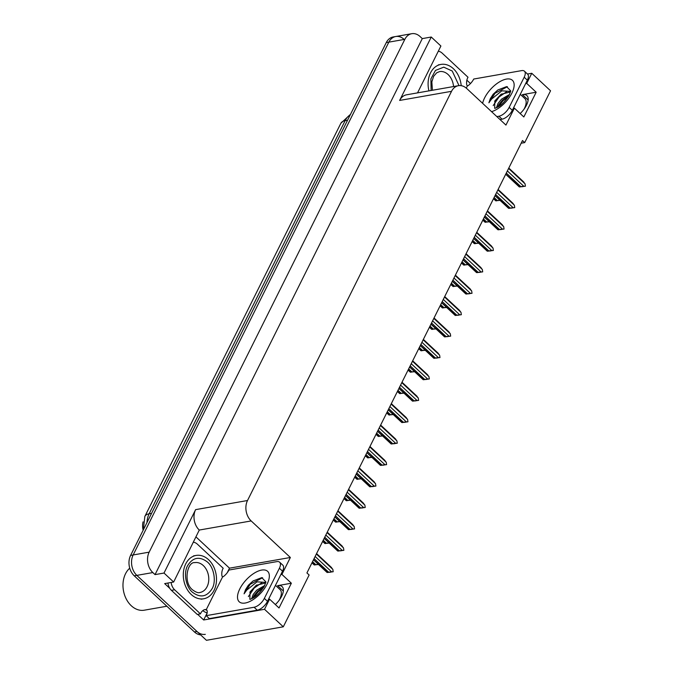 <?xml version="1.0" encoding="UTF-8"?>
<svg xmlns="http://www.w3.org/2000/svg" width="674" height="674" viewBox="0 0 674 674"><rect width="100%" height="100%" fill="white"/><g stroke="black" fill="none" stroke-linecap="round" stroke-linejoin="round"><path stroke-width="1.01" d="M521.179 143.217L524.717 142.593L550.548 90.788L531.778 73.281L526.723 83.407L536.175 92.22L522.401 94.638A15.645 7.397 133 0 1 526.899 95.573A15.645 7.397 133 0 1 520.168 113.544M268.488 599.355L269.575 599.161L264.528 609.296L283.299 626.803L206.429 640.3L136.822 575.369A14.668 10.953 -100 0 1 133.157 554.963L388.839 42.142A14.668 10.953 -100 0 1 395.748 36.514A14.668 10.953 -100 0 1 404.071 39.353M196.092 537.01L229.505 568.174L227.214 572.765M207.112 613.087L203.674 619.979L197.659 614.368M169.814 588.394L164.675 583.608L173.648 582.033L199.285 530.05A14.668 10.953 80 0 1 195.62 509.637L164.009 573.043L173.648 582.033M466.863 80.181L470.477 83.551M417.535 92.877L440.897 46.017L431.259 37.028L399.64 100.434A14.668 10.953 80 0 1 406.557 94.807L458.438 85.691A14.668 10.953 80 0 0 451.529 91.319L247.51 500.521A14.668 10.953 80 0 0 251.175 520.935L290.359 557.482L229.505 568.174M422.286 38.603L155.037 574.619L152.838 572.563A14.668 10.953 -100 0 1 149.165 552.149L404.847 39.328A14.668 10.953 -100 0 1 411.763 33.7A14.668 10.953 -100 0 1 420.079 36.548L422.286 38.603L431.259 37.028M531.778 73.281L527.489 74.03M264.528 609.296L203.674 619.979M164.009 573.043L155.037 574.619M281.1 595.369L282.162 595.184M525.905 104.36L526.967 104.167M283.299 626.803L309.13 574.998L306.923 572.942L522.51 140.537L524.717 142.593M513.302 108.346L514.388 108.152L505.947 125.086L466.762 88.538A14.668 10.953 80 0 0 458.438 85.691M290.359 557.482L281.917 574.416L280.822 574.61M526.723 83.407L525.636 83.601M269.575 599.161L279.028 607.973L291.362 583.229L281.917 574.416M536.175 92.22L523.833 116.964L514.388 108.152M143.149 530.219A13.202 9.857 -100 0 1 143.082 521.819M275.354 604.553A15.645 7.397 -47 0 0 282.094 586.582A15.645 7.397 -47 0 0 277.595 585.647L283.333 591.005M291.362 583.229L277.595 585.647M205.3 634.335A14.668 10.953 -100 0 1 196.985 631.487L136.822 575.369A14.668 10.953 -100 0 1 133.157 554.963L388.839 42.142A14.668 10.953 -100 0 1 395.748 36.514L411.763 33.7M200.616 634.874A14.668 10.953 -100 0 1 194.424 631.934L134.261 575.823A14.668 10.953 -100 0 1 130.596 555.41L386.269 42.588A14.668 10.953 -100 0 1 393.186 36.96L395.748 36.514M318.507 564.483L314.278 564.913L315.744 564.652L312.542 561.661M311.995 562.782L314.91 564.997M315.744 564.652L318.751 564.323M316.367 554.003L332.838 569.37L333.192 571.737L330.622 572.066M330.631 572.192L327.126 572.428L328.6 572.167L314.067 558.611M332.838 569.37L331.069 567.213M328.6 572.167L331.608 571.838L315.129 556.48M333.192 571.737L331.608 571.838M327.758 572.512L313.511 559.723M329.182 543.067L324.952 543.488L326.427 543.236L323.225 540.245M322.669 541.357L325.584 543.581M326.427 543.236L329.434 542.907M339.864 521.651L335.635 522.072L337.11 521.811L333.908 518.828M333.352 519.94L336.267 522.165M337.11 521.811L340.109 521.491M350.539 500.226L346.31 500.656L347.784 500.394L344.583 497.412M344.026 498.524L346.942 500.748M347.784 500.394L350.792 500.066M327.042 532.586L343.521 547.945L343.866 550.321L341.297 550.65M341.305 550.768L337.809 551.003L339.283 550.751L324.75 537.195M343.521 547.945L341.743 545.797M339.283 550.751L342.282 550.422L325.812 535.055M343.866 550.321L342.282 550.422M338.441 551.096L324.194 538.307M337.725 511.162L354.195 526.529L354.549 528.905L351.98 529.225M351.988 529.351L348.483 529.587L349.958 529.326L335.425 515.779M354.195 526.529L352.426 524.38M349.958 529.326L352.965 529.006L336.495 513.639M354.549 528.905L352.965 529.006M349.115 529.68L334.868 516.891M348.407 489.745L364.878 505.112L365.224 507.48L362.654 507.808M362.663 507.935L359.166 508.171L360.641 507.91L346.107 494.354M364.878 505.112L363.101 502.964M360.641 507.91L363.64 507.581L347.169 492.222M365.224 507.48L363.64 507.581M359.798 508.263L345.551 495.466M359.082 468.329L375.553 483.688L375.907 486.064L373.337 486.392M373.345 486.51L369.841 486.746L371.315 486.493L356.782 472.937M375.553 483.688L373.784 481.539M371.315 486.493L374.323 486.165L357.852 470.806M375.907 486.064L374.323 486.165M370.481 486.839L356.226 474.049M520.286 94.326L524.852 98.581A15.932 7.532 133 0 1 524.423 108.404A15.932 7.532 133 0 1 523.968 109.272M494.64 108.261L494.893 100.839L501.052 94.276L510.504 91.908M510.69 91.394L501.827 90.83L491.548 99.095L488.894 102.81L490.335 98.648L493.149 94.267L497.842 89.971L506.587 86.609L510.681 90.864L509.426 94.663C504.868 101.968 500.378 106.366 495.938 107.865L494.969 108.362M509.51 94.495L501.523 99.162L498.044 103.392L496.468 107.638M508.701 95.994L502.518 100.097L499.038 104.318L497.774 106.981M466.282 88.117L467.444 85.783L468.085 85.665A9.773 4.625 133 0 0 473.729 79.035L521.651 70.618A9.773 4.625 133 0 1 524.456 71.2L527.607 74.14A9.773 4.625 133 0 1 527.346 80.164L512.316 110.325A9.773 4.625 133 0 1 502.054 119.18L499.998 119.542M524.456 71.2A9.773 4.625 133 0 1 524.195 77.224L509.165 107.385A9.773 4.625 133 0 1 498.903 116.24L496.848 116.602M438.302 51.224A9.773 7.296 -100 0 1 442.178 53.153L468.009 77.249A9.773 7.296 -100 0 0 466.812 85.194L467.444 85.783M505.416 97.755L498.709 104.883M501.456 93.989L494.649 101.252M497.976 89.878L493.149 94.267M508.348 96.576L503.031 100.729L498.448 106.585M506.848 91.571L499.03 97.005L493.183 105.574M507.404 86.71L495.028 93.273L488.894 102.81M275.481 585.335L280.039 589.59A15.932 7.532 133 0 1 279.609 599.413A15.932 7.532 133 0 1 279.154 600.281M249.827 599.27L250.079 591.848L256.246 585.285L265.691 582.926M265.876 582.403L257.013 581.839L246.735 590.104L244.081 593.819L245.53 589.657L248.335 585.276L253.036 580.988L261.773 577.618L265.868 581.873L264.612 585.672C260.063 592.977 255.564 597.375 251.124 598.874L250.155 599.38M264.697 585.512L256.71 590.171L253.23 594.401L251.663 598.655M263.896 587.012L257.712 591.106L254.233 595.336L252.961 597.99M279.651 562.217L282.802 565.149A9.773 4.625 133 0 1 282.541 571.173L267.502 601.334A9.773 4.625 133 0 1 257.241 610.189L209.328 618.606L206.177 615.665A9.773 4.625 133 0 0 206.699 609.928L206.059 610.046L222.639 576.792L223.279 576.683A9.773 4.625 133 0 0 228.924 570.044L276.837 561.627A9.773 4.625 133 0 1 279.651 562.217A9.773 4.625 133 0 1 279.39 568.241L264.351 598.394A9.773 4.625 133 0 1 254.09 607.249L206.177 615.665M167.969 583.027A9.773 7.296 80 0 0 171.423 590.348L197.255 614.444L200.456 613.879A9.773 7.296 -100 0 1 205.359 609.465A9.773 7.296 -100 0 1 205.427 609.456L206.059 610.046M171.423 590.348L174.625 589.784A9.773 7.296 -100 0 1 171.171 582.471M193.489 542.233A9.773 7.296 -100 0 1 197.372 544.162L223.204 568.258A9.773 7.296 -100 0 0 222.007 576.203L222.639 576.792M207.154 612.86A4.886 2.283 26.5 0 1 202.857 610.602L202.849 610.593M174.625 589.784L200.456 613.879M260.602 588.764L253.904 595.892M256.651 585.007L249.835 592.261M253.171 580.887L248.335 585.276M263.542 587.593L258.218 591.747L253.643 597.594M262.043 582.58L254.216 588.014L248.377 596.583M262.59 577.719L250.214 584.282L244.081 593.819M431.107 90.493L430.905 78.875L435.471 70.416L443.762 67.164L452.229 71.014L459.002 85.615M428.942 90.872A21.998 16.42 -100 0 1 430.534 72.868A21.998 16.42 -100 0 1 440.906 64.426A21.998 16.42 -100 0 1 461.21 85.674M207.415 562.023C213.86 567.188 216.43 581.308 212.226 588.478C207.002 596.878 200.431 598.158 192.528 592.311L192.385 592.185C185.94 587.012 183.37 572.9 187.574 565.73C192.798 557.331 199.369 556.05 207.272 561.897L207.415 562.023M214.071 590.323A21.998 16.42 -100 0 1 203.708 598.773A21.998 16.42 -100 0 1 186.437 588.065A21.998 16.42 -100 0 1 185.729 563.885A21.998 16.42 -100 0 1 196.092 555.435A21.998 16.42 -100 0 1 213.363 566.135A21.998 16.42 -100 0 1 214.071 590.323M129.737 568.174A22.975 17.153 80 0 0 125.524 573.759A22.975 17.153 80 0 0 131.27 605.732A22.975 17.153 80 0 0 144.303 610.189L166.857 606.229M361.222 478.81L356.993 479.231L358.467 478.978L355.265 475.987M354.709 477.099L357.624 479.324M358.467 478.978L361.466 478.65M371.896 457.393L367.667 457.815L369.141 457.553L365.94 454.571M365.384 455.683L368.307 457.907M369.141 457.553L372.149 457.233M382.579 435.968L378.35 436.398L379.824 436.137L376.623 433.155M376.067 434.267L378.982 436.491M379.824 436.137L382.824 435.808M369.765 446.913L386.236 462.271L386.581 464.647L384.02 464.967M384.02 465.094L380.524 465.33L381.998 465.068L367.465 451.521M386.236 462.271L384.466 460.123M381.998 465.068L384.997 464.748L368.526 449.381M386.581 464.647L384.997 464.748M381.155 465.422L366.909 452.633M380.439 425.488L396.91 440.855L397.264 443.222L394.694 443.551M394.703 443.677L391.206 443.913L392.672 443.652L378.139 430.096M396.91 440.855L395.141 438.707M392.672 443.652L395.68 443.324L379.209 427.965M397.264 443.222L395.68 443.324M391.838 444.006L377.592 431.208M391.122 404.071L407.593 419.43L407.947 421.806L405.377 422.135M405.377 422.261L401.881 422.488L403.355 422.236L388.822 408.68M407.593 419.43L405.824 417.282M403.355 422.236L406.355 421.907L389.884 406.548M407.947 421.806L406.355 421.907M402.513 422.581L388.266 409.792M393.254 414.552L389.033 414.973L390.499 414.721L387.297 411.73M386.741 412.85L389.665 415.066M390.499 414.721L393.506 414.392M403.937 393.136L399.707 393.557L401.182 393.296L397.98 390.313M397.424 391.426L400.339 393.65M401.182 393.296L404.181 392.976M414.611 371.711L410.39 372.141L411.856 371.88L408.655 368.897M408.107 370.009L411.022 372.233M411.856 371.88L414.864 371.559M425.294 350.295L421.065 350.716L422.539 350.463L419.338 347.472M418.781 348.593L421.697 350.809M422.539 350.463L425.538 350.135M435.977 328.878L431.748 329.3L433.214 329.038L430.02 326.056M429.464 327.168L432.379 329.392M433.214 329.038L436.221 328.718M401.797 382.655L418.268 398.014L418.621 400.39L416.052 400.71M416.06 400.836L412.564 401.072L414.03 400.811L399.505 387.264M418.268 398.014L416.498 395.865M414.03 400.811L417.038 400.491L400.567 385.124M418.621 400.39L417.038 400.491M413.196 401.165L398.949 388.376M412.48 361.23L428.95 376.598L429.304 378.965L426.735 379.293M426.735 379.42L423.238 379.656L424.713 379.395L410.18 365.839M428.95 376.598L427.181 374.449M424.713 379.395L427.712 379.074L411.241 363.707M429.304 378.965L427.712 379.074M423.87 379.748L409.623 366.959M423.154 339.814L439.625 355.181L439.979 357.549L437.409 357.877M437.418 358.004L433.921 358.231L435.387 357.978L420.862 344.422M439.625 355.181L437.856 353.024M435.387 357.978L438.395 357.65L421.924 342.291M439.979 357.549L438.395 357.65M434.553 358.324L420.306 345.535M433.837 318.398L450.308 333.756L450.662 336.132L448.092 336.452M448.1 336.579L444.596 336.815L446.07 336.553L431.537 323.006M450.308 333.756L448.539 331.608M446.07 336.553L449.078 336.233L432.598 320.866M450.662 336.132L449.078 336.233M445.228 336.907L430.981 324.118M444.511 296.973L460.991 312.34L461.336 314.716L458.767 315.036M458.775 315.162L455.279 315.398L456.753 315.137L442.22 301.581M460.991 312.34L459.213 310.192M456.753 315.137L459.752 314.817L443.281 299.45M461.336 314.716L459.752 314.817M455.91 315.491L441.664 302.702M446.651 307.454L442.422 307.883L443.896 307.622L440.695 304.64M440.139 305.752L443.054 307.976M443.896 307.622L446.904 307.302M457.334 286.037L453.105 286.467L454.579 286.206L451.378 283.215M450.822 284.335L453.737 286.551M454.579 286.206L457.579 285.877M468.009 264.621L463.779 265.042L465.254 264.789L462.052 261.798M461.496 262.911L464.411 265.135M465.254 264.789L468.261 264.461M478.692 243.204L474.462 243.626L475.937 243.365L472.735 240.382M472.179 241.494L475.094 243.718M475.937 243.365L478.936 243.044M489.366 221.78L485.137 222.209L486.611 221.948L483.41 218.966M482.854 220.078L485.777 222.302M486.611 221.948L489.619 221.62M500.049 200.363L495.82 200.785L497.294 200.532L494.093 197.541M493.536 198.653L496.452 200.877M497.294 200.532L500.293 200.203M455.194 275.556L471.665 290.924L472.019 293.291L469.449 293.62M469.458 293.746L465.953 293.982L467.427 293.721L452.894 280.165M471.665 290.924L469.896 288.767M467.427 293.721L470.435 293.392L453.964 278.033M472.019 293.291L470.435 293.392M466.585 294.066L452.338 281.277M465.877 254.14L482.348 269.499L482.694 271.875L480.124 272.203M480.132 272.321L476.636 272.557L478.11 272.304L463.577 258.749M482.348 269.499L480.57 267.351M478.11 272.304L481.11 271.976L464.639 256.609M482.694 271.875L481.11 271.976M477.268 272.65L463.021 259.861M476.552 232.715L493.023 248.083L493.376 250.458L490.807 250.779M490.815 250.905L487.31 251.141L488.785 250.88L474.252 237.332M493.023 248.083L491.253 245.934M488.785 250.88L491.793 250.559L475.322 235.192M493.376 250.458L491.793 250.559M487.951 251.233L473.696 238.444M487.235 211.299L503.705 226.666L504.051 229.034L501.49 229.362M501.49 229.489L497.993 229.724L499.468 229.463L484.935 215.907M503.705 226.666L501.936 224.518M499.468 229.463L502.467 229.135L485.996 213.776M504.051 229.034L502.467 229.135M498.625 229.817L484.379 217.02M497.909 189.883L514.38 205.241L514.734 207.617L512.164 207.946M512.173 208.064L508.676 208.3L510.142 208.047L495.609 194.491M514.38 205.241L512.611 203.093M510.142 208.047L513.15 207.718L496.679 192.36M514.734 207.617L513.15 207.718M509.308 208.392L495.061 195.603M508.592 168.466L525.063 183.825L525.417 186.201L522.847 186.521M522.847 186.647L519.351 186.883L520.825 186.622L506.292 173.075M525.063 183.825L523.294 181.677M520.825 186.622L523.824 186.302L507.354 170.935M525.417 186.201L523.824 186.302M519.983 186.976L505.736 174.187M522.401 94.638L528.146 99.996M404.847 39.328L386.269 42.588M149.165 552.149L130.596 555.41M152.838 572.563L134.261 575.823M247.51 500.521L195.62 509.637M451.529 91.319L399.64 100.434M251.175 520.935L199.285 530.05M143.309 529.899L144.851 516.427A17.111 8.004 26.5 0 1 149.139 513.773A19.554 14.601 80 0 0 146.983 522.527M350.312 114.723A19.554 14.601 80 0 0 345.139 120.654A17.111 8.004 -153.5 0 0 340.85 123.308L350.547 114.251M347.565 120.233L345.139 120.654L149.139 513.773L151.566 513.352M194.424 631.934L196.985 631.487M482.618 103.333A20.827 9.849 133 0 1 484.589 97.941A20.827 9.849 133 0 1 506.444 79.077A20.827 9.849 133 0 1 511.878 93.147A20.827 9.849 133 0 1 491.548 111.657M527.346 80.164L524.195 77.224M509.165 107.385L512.316 110.325M498.903 116.24L502.054 119.18M267.064 584.164A20.827 9.849 133 0 1 245.21 603.028A20.827 9.849 133 0 1 239.776 588.95A20.827 9.849 133 0 1 261.63 570.086A20.827 9.849 133 0 1 267.064 584.164M282.541 571.173L279.39 568.241M264.351 598.394L267.502 601.334M254.09 607.249L257.241 610.189M432.413 90.265L431.849 81.874L433.626 76.322L436.676 72.817L439.524 71.612A15.157 11.315 -100 0 1 448.008 74.452A15.157 11.315 -100 0 1 453.535 86.55M203.203 565.461A15.157 11.315 -100 0 1 207.103 586.658A15.157 11.315 -100 0 1 199.959 592.48C198.367 593.162 195.915 592.294 192.596 589.876C182.873 582.336 187.456 561.602 194.719 562.63A15.157 11.315 -100 0 1 203.203 565.461M144.851 516.427L340.85 123.308M311.952 562.849L314.21 564.955M316.569 553.59L331.6 567.609M313.477 559.799L327.067 572.47M322.635 541.433L324.893 543.539M333.31 520.016L335.568 522.114M343.993 498.591L346.251 500.698M327.252 532.174L342.282 546.193M324.16 538.374L337.741 551.054M337.927 510.757L352.957 524.768M334.835 516.958L348.424 529.629M348.61 489.332L363.64 503.352M345.518 495.542L359.099 508.213M359.284 467.916L374.314 481.935M356.192 474.125L369.782 486.796M438.344 64.873L440.906 64.426M201.138 599.22L203.708 598.773M193.531 555.89L196.092 555.435M354.676 477.175L356.925 479.281M365.35 455.759L367.608 457.857M376.033 434.334L378.291 436.44M369.967 446.5L384.997 460.511M366.875 452.701L380.465 465.372M380.65 425.075L395.672 439.094M377.55 431.284L391.139 443.955M391.324 403.659L406.355 417.678M388.232 409.868L401.822 422.539M386.708 412.918L388.965 415.024M397.39 391.501L399.648 393.608M408.065 370.077L410.323 372.183M418.748 348.66L421.006 350.766M429.422 327.244L431.68 329.35M402.007 382.242L417.029 396.261M398.907 388.443L412.496 401.123M412.682 360.817L427.712 374.837M409.59 367.027L423.179 379.698M423.365 339.401L438.386 353.42M420.273 345.61L433.854 358.282M434.039 317.985L449.069 332.004M430.947 324.186L444.537 336.865M444.722 296.568L459.752 310.579M441.63 302.769L455.211 315.44M440.105 305.819L442.363 307.925M450.78 284.403L453.038 286.509M461.463 262.986L463.72 265.093M472.145 241.57L474.395 243.668M482.82 220.145L485.078 222.252M493.503 198.729L495.761 200.835M455.397 275.144L470.427 289.163M452.305 281.353L465.894 294.024M466.079 253.727L481.11 267.747M462.987 259.928L476.569 272.608M476.754 232.311L491.784 246.322M473.662 238.512L487.251 251.183M487.437 210.886L502.467 224.905M484.345 217.095L497.934 229.767M498.12 189.47L513.141 203.489M495.019 195.679L508.609 208.35M508.794 168.053L523.824 182.064M505.702 174.254L519.292 186.925"/></g></svg>
